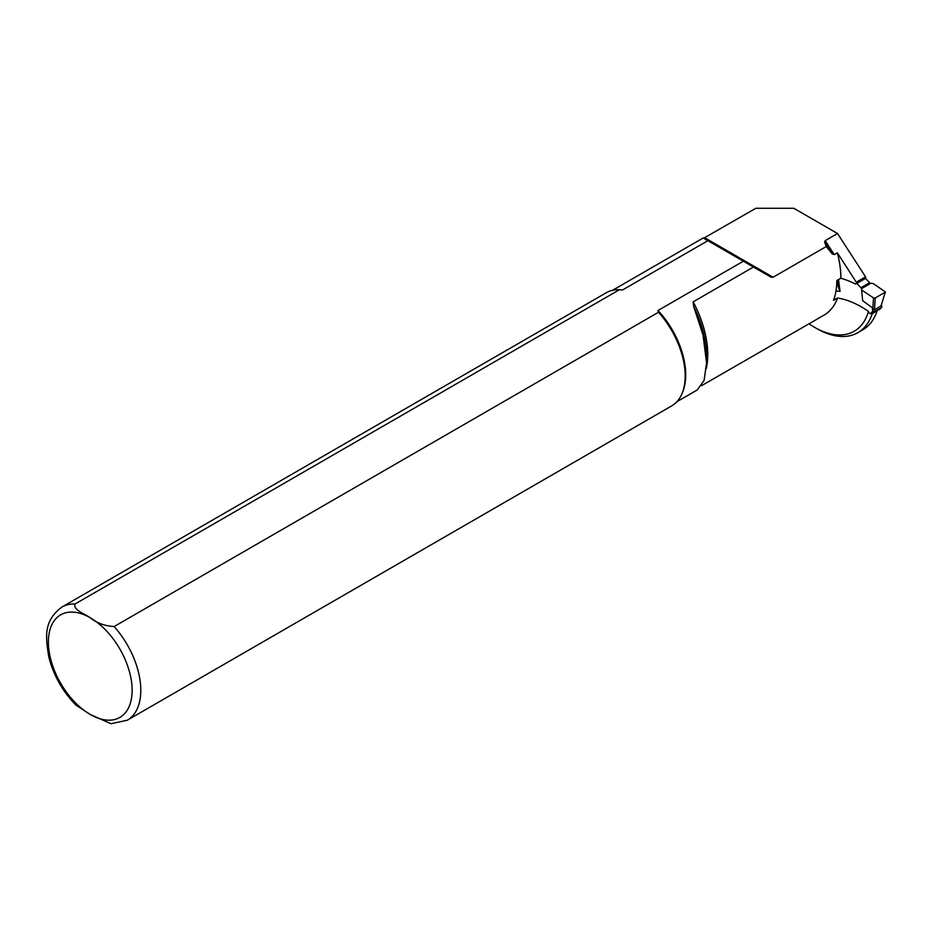 <?xml version="1.0" encoding="UTF-8"?>
<svg xmlns="http://www.w3.org/2000/svg" width="932" height="932" viewBox="0 0 932 932"><rect width="100%" height="100%" fill="white"/><g stroke="black" fill="none" stroke-linecap="round" stroke-linejoin="round"><path stroke-width="1.4" d="M868.228 312.22A94.959 54.825 60 0 1 870.267 313.665L872.119 313.886L881.427 307.618L874.496 311.614L872.725 311.323L870.267 313.665M861.483 288.186L862.659 300.698L861.483 288.186A4.089 2.353 60 0 1 860.97 287.72L856.846 283.41L865.513 278.412L869.638 282.711A4.089 2.353 -120 0 0 870.15 283.188L873.202 283.561L885.377 291.914L881.02 305.964L874.507 309.727L875.218 297.972L873.505 297.902L872.841 308.667L872.317 307.7L872.725 311.323M872.119 313.886L874.496 311.614L874.507 309.727M881.02 305.964L885.365 291.961M861.844 290.12L873.505 297.902M862.659 300.698L872.317 307.7M885.039 292.298L875.218 297.972M838.509 279.577L840.07 291.32L835.969 290.994M874.286 309.762L872.841 308.667M840.07 291.32L836.761 282.932M808.906 323.707A79.232 45.75 60 0 0 814.568 327.318A79.232 45.75 60 0 0 868.473 311.416A96.59 55.769 60 0 0 837.588 298.03A81.69 47.159 60 0 1 823.935 315.191L818.331 318.29M837.588 298.03L833.546 300.36A81.69 47.159 60 0 0 836.808 280.555L840.85 278.225A117.828 68.024 -120 0 1 855.098 283.841A2.039 1.177 60 0 0 856.019 283.887A2.039 1.177 60 0 0 856.31 282.198L865.56 276.862L837.53 233.524L793.784 208.267L755.875 208.267L703.625 238.254M865.56 276.862A2.039 1.177 60 0 1 865.455 278.377M837.53 233.524L825.204 240.642L824.622 242.192L826.253 246.537L773.082 277.247L771.067 277.188L753.464 267.018L693.14 301.852L693.723 306.616L703.066 335.24L706.561 362.828L704.091 380.419L697.253 389.96L676.9 401.715M814.568 327.318L816.735 328.565A82.296 47.52 -120 0 0 857.894 332.642A82.296 47.52 -120 0 0 872.166 313.863M877.07 311.032A82.296 47.52 60 0 1 862.799 329.812L857.894 332.642M856.31 282.198L837.344 252.852L834.257 254.634L825.204 240.642M840.85 278.225A81.69 47.159 -120 0 0 837.344 252.852M826.253 246.537L832.125 253.807L834.257 254.634M701.586 385.673L819.205 317.928M753.464 267.018L707.866 240.701L622.471 290.003L619.454 289.701L75.061 603.994C72.754 609.854 84.567 613.722 90.264 617.776C96.66 623.007 104.617 625.931 114.123 626.549L658.516 312.255L657.992 310.507L743.387 261.205M114.123 626.549A65.345 37.734 -120 0 1 127.265 720.226L671.657 405.921A65.345 37.734 -120 0 0 682.154 393.292L682.725 391.883A64.331 37.14 -120 0 0 657.992 310.507M707.866 240.701L703.171 237.986L612.569 290.295M127.265 720.226L110.978 723.733L90.264 714.483L75.888 705.081M619.454 289.701A65.345 37.734 -120 0 0 606.313 292.73L61.92 607.035C43.361 621.073 45.563 636.614 48.755 656.78C53.462 675.269 62.537 691.404 76.005 705.186M682.154 393.292A65.345 37.734 -120 0 0 658.516 312.255M870.593 283.41L861.774 288.501M869.638 282.711L860.97 287.72M834.28 298.193L834.804 298.951M838.905 288.967L837.717 280.043M773.082 277.247L704.743 237.788M706.363 368.408A81.69 47.159 -120 0 0 693.14 301.852M90.264 617.776A59.217 34.193 -120 0 0 48.382 641.95A59.217 34.193 -120 0 0 90.264 714.483A59.217 34.193 -120 0 0 132.134 690.309A59.217 34.193 -120 0 0 90.264 617.776M75.061 603.994A65.345 37.734 -120 0 0 61.92 607.035M706.561 362.828L706.561 356.304A82.878 47.847 -120 0 0 693.723 306.616M824.622 242.192L832.125 253.807M881.556 307.525L879.167 309.808M881.544 304.95L881.765 306.884"/></g></svg>
